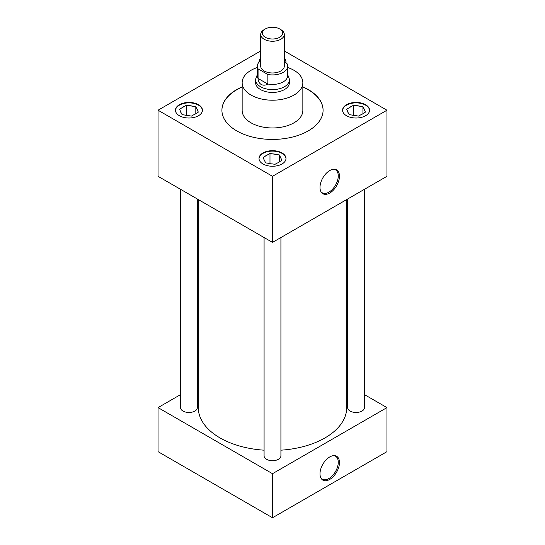 <?xml version="1.0" encoding="UTF-8"?>
<svg xmlns="http://www.w3.org/2000/svg" width="545" height="545" viewBox="0 0 545 545"><rect width="100%" height="100%" fill="white"/><g stroke="black" fill="none" stroke-linecap="round" stroke-linejoin="round"><path stroke-width="0.82" d="M329.732 193.053A13.761 7.943 120 0 0 339.174 179.08A13.761 7.943 120 0 0 334.296 169.257A13.761 7.943 120 0 0 329.732 170.578A13.761 7.943 120 0 0 321.141 192.044A13.761 7.943 120 0 0 329.732 193.053M320.882 191.595A13.264 7.657 120 0 0 322.115 192.732A13.264 7.657 120 0 0 328.887 192.16A13.264 7.657 120 0 0 337.587 180.341A13.264 7.657 120 0 0 335.379 169.761A13.264 7.657 120 0 0 333.778 169.263M329.732 479.423A13.761 7.943 120 0 0 339.174 465.45A13.761 7.943 120 0 0 334.296 455.627A13.761 7.943 120 0 0 329.732 456.948A13.761 7.943 120 0 0 321.141 478.415A13.761 7.943 120 0 0 329.732 479.423M320.882 477.965A13.264 7.657 120 0 0 322.115 479.103A13.264 7.657 120 0 0 328.887 478.53A13.264 7.657 120 0 0 337.587 466.711A13.264 7.657 120 0 0 335.379 456.131A13.264 7.657 120 0 0 333.778 455.634M198.482 104.715A13.489 7.787 0 0 0 183.781 103.025A13.489 7.787 0 0 0 175.449 110.219A13.489 7.787 0 0 0 179.4 115.731A13.489 7.787 0 0 0 194.102 117.42A13.489 7.787 0 0 0 202.433 110.219A13.489 7.787 0 0 0 198.482 104.715M202.427 110.444A13.489 7.787 0 0 0 198.482 105.158A13.489 7.787 0 0 0 183.958 103.427A13.489 7.787 0 0 0 175.456 110.444M282.038 152.954A13.489 7.787 0 0 0 267.336 151.272A13.489 7.787 0 0 0 259.011 158.466A13.489 7.787 0 0 0 262.963 163.97A13.489 7.787 0 0 0 277.664 165.66A13.489 7.787 0 0 0 285.989 158.466A13.489 7.787 0 0 0 282.038 152.954M285.982 158.684A13.489 7.787 0 0 0 282.038 153.397A13.489 7.787 0 0 0 267.513 151.667A13.489 7.787 0 0 0 259.018 158.684M260.708 58.199A13.489 7.787 0 0 0 259.011 61.98A13.489 7.787 0 0 0 259.011 62.164A13.489 7.787 0 0 1 260.708 58.635M365.6 104.715A13.489 7.787 0 0 0 350.898 103.025A13.489 7.787 0 0 0 342.567 110.219A13.489 7.787 0 0 0 346.518 115.731A13.489 7.787 0 0 0 361.219 117.42A13.489 7.787 0 0 0 369.551 110.219A13.489 7.787 0 0 0 365.6 104.715M369.544 110.444A13.489 7.787 0 0 0 365.6 105.158A13.489 7.787 0 0 0 351.075 103.427A13.489 7.787 0 0 0 342.573 110.444M347.642 199.014L347.642 407.606A8.42 4.857 0 0 0 350.108 411.046A8.42 4.857 0 0 0 359.278 412.095A8.42 4.857 0 0 0 364.476 407.606L364.476 189.292M180.524 189.292L180.524 407.606A8.42 4.857 0 0 0 182.991 411.046A8.42 4.857 0 0 0 192.16 412.095A8.42 4.857 0 0 0 197.358 407.606L197.358 199.014M264.08 237.531L264.08 455.852A8.42 4.857 0 0 0 266.546 459.285A8.42 4.857 0 0 0 275.722 460.341A8.42 4.857 0 0 0 280.92 455.852L280.92 237.531M257.335 67.505A30.35 17.522 0 0 0 242.15 82.683A30.35 17.522 0 0 0 251.041 95.075A30.35 17.522 0 0 0 284.115 98.877A30.35 17.522 0 0 0 302.85 82.683A30.35 17.522 0 0 0 293.959 70.298A30.35 17.522 0 0 0 287.665 67.505M242.15 82.683L242.15 110.444A30.35 17.522 0 0 0 251.041 122.836A30.35 17.522 0 0 0 284.115 126.631A30.35 17.522 0 0 0 302.85 110.444L302.85 82.683M242.15 86.859A50.583 29.205 0 0 0 221.917 110.219A50.583 29.205 0 0 0 236.728 130.875A50.583 29.205 0 0 0 291.861 137.204A50.583 29.205 0 0 0 323.083 110.219A50.583 29.205 0 0 0 308.272 89.571A50.583 29.205 0 0 0 302.85 86.859M323.083 110.335A50.583 29.205 0 0 0 308.272 89.789A50.583 29.205 0 0 0 302.85 87.077M242.15 87.077A50.583 29.205 0 0 0 221.917 110.335M198.278 199.545L198.278 407.606A74.222 42.851 0 0 0 220.016 437.907A74.222 42.851 0 0 0 264.08 450.184M280.92 450.184A74.222 42.851 0 0 0 346.722 407.606L346.722 199.545M255.666 81.907A16.888 9.749 0 0 0 255.612 82.683A16.888 9.749 0 0 0 260.558 89.584A16.888 9.749 0 0 0 278.965 91.696A16.888 9.749 0 0 0 289.388 82.683A16.888 9.749 0 0 0 289.334 81.907M180.524 394.628L158.036 407.606L272.5 473.694L386.964 407.606L364.476 394.628M347.642 384.906L346.722 384.375M198.278 384.375L197.358 384.906M260.708 50.944L158.036 110.219L158.036 176.308L272.5 242.396L386.964 176.308L386.964 110.219L284.292 50.944M386.964 407.606L386.964 451.662L272.5 517.75L158.036 451.662L158.036 407.606M272.5 473.694L272.5 517.75M158.036 110.219L272.5 176.308L272.5 242.396M272.5 176.308L386.964 110.219M285.9 62.886A13.489 7.787 0 0 0 285.989 61.98A13.489 7.787 0 0 0 284.292 58.199M352.029 115.07A8.631 4.987 0 0 0 355.735 115.642L358.576 116.085L360.654 114.879A8.631 4.987 0 0 0 363.365 113.319L365.45 112.113L364.687 110.472A8.631 4.987 0 0 0 363.692 108.332L362.929 106.697L360.088 106.255A8.631 4.987 0 0 0 356.382 105.682L353.542 105.239L351.464 106.445A8.631 4.987 0 0 0 348.752 108.012L346.668 109.211L347.431 110.853A8.631 4.987 0 0 0 347.805 112.12A8.631 4.987 0 0 0 348.425 112.992L349.188 114.634L352.029 115.07M347.431 110.853L347.914 112.318M351.464 106.445L348.752 108.012M353.542 115.431L353.542 105.239M360.088 106.255L356.382 105.682M362.929 113.68L362.929 106.697M364.687 110.472L363.692 108.332M285.982 62.198A13.489 7.787 0 0 0 284.292 58.635M268.467 163.309A8.631 4.987 0 0 0 272.173 163.888L275.014 164.324L277.098 163.125A8.631 4.987 0 0 0 279.81 161.558L281.888 160.359L281.125 158.718A8.631 4.987 0 0 0 280.137 156.579L279.374 154.937L276.533 154.494A8.631 4.987 0 0 0 272.827 153.922L269.986 153.486L267.902 154.685A8.631 4.987 0 0 0 265.19 156.252L263.112 157.451L263.875 159.092A8.631 4.987 0 0 0 264.243 160.366A8.631 4.987 0 0 0 264.863 161.231L265.626 162.873L268.467 163.309M184.912 115.07A8.631 4.987 0 0 0 188.618 115.642L191.459 116.085L193.536 114.879A8.631 4.987 0 0 0 196.248 113.319L198.332 112.113L197.569 110.472A8.631 4.987 0 0 0 196.575 108.332L195.812 106.697L192.971 106.255A8.631 4.987 0 0 0 189.265 105.682L186.424 105.239L184.346 106.445A8.631 4.987 0 0 0 181.635 108.012L179.55 109.211L180.313 110.853A8.631 4.987 0 0 0 180.688 112.12A8.631 4.987 0 0 0 181.308 112.992L182.071 114.634L184.912 115.07M263.875 159.092L264.359 160.557M267.902 154.685L265.19 156.252M269.986 163.67L269.986 153.486M276.533 154.494L272.827 153.922M279.374 161.919L279.374 154.937M281.125 158.718L280.137 156.579M180.313 110.853L180.797 112.318M184.346 106.445L181.635 108.012M186.424 115.431L186.424 105.239M192.971 106.255L189.265 105.682M195.812 113.68L195.812 106.697M197.569 110.472L196.575 108.332M265.306 37.278A10.171 5.872 0 0 0 279.694 37.278A10.171 5.872 0 0 0 279.694 28.967L280.839 29.628A11.792 6.806 180 0 1 284.292 34.444A11.792 6.806 180 0 1 277.01 40.732A11.792 6.806 180 0 1 264.161 39.26A11.792 6.806 180 0 1 260.708 34.444A11.792 6.806 180 0 1 264.161 29.628L265.306 28.967A10.171 5.872 0 0 0 265.306 37.278M260.708 34.444L260.708 66.163A11.792 6.806 0 0 0 264.161 70.979A11.792 6.806 0 0 0 277.01 72.451A11.792 6.806 0 0 0 284.292 66.163L284.292 34.444M287.665 74.665L288.884 77.656A16.834 9.721 180 0 1 289.334 79.89A16.834 9.721 180 0 1 278.945 88.869A16.834 9.721 180 0 1 260.599 86.757A16.834 9.721 180 0 1 255.666 79.89A16.834 9.721 180 0 1 256.116 77.656L257.335 74.665M267.936 84.196C265.286 85.395 263.024 85.483 261.157 84.448C259.325 83.351 258.269 81.348 257.989 78.446L267.854 84.019A15.165 8.754 0 0 0 287.665 75.687L287.665 66.163A15.165 8.754 0 0 0 286.936 63.486L284.292 61.96M260.708 60.659A15.165 8.754 0 0 0 257.335 66.163A15.165 8.754 0 0 0 258.064 68.847L267.854 74.502A15.165 8.754 0 0 0 287.665 66.163M267.854 74.502L267.854 84.019M257.335 66.163L257.335 75.687A15.165 8.754 0 0 0 258.064 78.364L258.064 68.847M280.839 29.628L279.694 28.967A10.171 5.872 0 0 0 265.306 28.967M289.334 79.89L289.334 83.467M255.666 79.89L255.666 83.467"/></g></svg>
